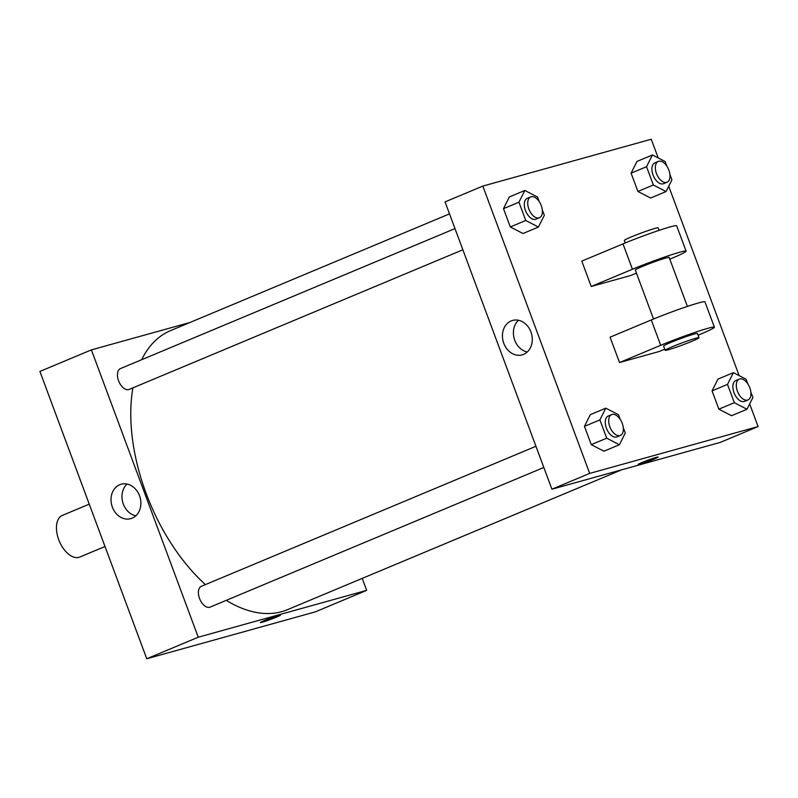 <?xml version="1.0" encoding="UTF-8"?>
<svg xmlns="http://www.w3.org/2000/svg" width="798" height="798" viewBox="0 0 798 798"><rect width="100%" height="100%" fill="white"/><g stroke="black" fill="none" stroke-linecap="round" stroke-linejoin="round"><path stroke-width="1.2" d="M89.256 504.146L62.384 515.388A22.583 12.788 67.3 0 0 59.002 540.416A22.583 12.788 67.3 0 0 78.952 557.343A22.583 12.788 67.3 0 0 79.81 557.044L105.007 546.5M362.222 578.38L366.681 590.36L315.17 611.916L146.752 658.759L39.9 371.439L91.401 349.883L190.064 322.442M543.827 467.468L210.073 607.128A11.292 6.394 -112.7 0 1 199.819 599.178A11.292 6.394 -112.7 0 1 201.355 586.301L535.947 446.281M366.681 590.36L198.253 637.213L91.401 349.883M462.87 249.774L129.116 389.444A11.292 6.394 -112.7 0 1 118.862 381.494A11.292 6.394 -112.7 0 1 120.398 368.606L454.99 228.597M621.672 469.813L287.44 609.682A151.281 85.665 -112.7 0 1 226.253 600.355M205.425 584.605A151.281 85.665 -112.7 0 1 132.877 387.868M141.645 359.718A151.281 85.665 -112.7 0 1 170.642 330.572L449.513 213.874M276.327 617.183A10.723 0.628 -20.4 0 1 265.963 621.073A10.723 0.628 -20.4 0 1 260.397 622.55A10.723 0.628 -20.4 0 1 270.233 618.231A10.723 0.628 -20.4 0 1 280.507 615.078A10.723 0.628 -20.4 0 1 276.327 617.183M198.253 637.213L146.752 658.759M119.73 484.735A17.865 14.683 74.5 0 1 121.156 484.236A17.865 14.683 74.5 0 1 140.099 497.513A17.865 14.683 74.5 0 1 130.732 518.66A17.865 14.683 74.5 0 1 112.059 506.261A17.865 14.683 74.5 0 1 119.73 484.735M127.012 484.057A17.865 14.683 -105.5 0 0 122.752 502.341A17.865 14.683 -105.5 0 0 135.84 515.797M260.397 622.55A10.723 0.628 159.6 0 0 265.983 621.063A10.723 0.628 159.6 0 0 276.327 617.173A10.723 0.628 159.6 0 0 280.497 615.078M749.681 403.918L758.1 426.561L720.335 442.371L551.917 489.214L445.055 201.894L482.83 186.084L651.248 139.241L658.21 157.954M623.268 427.588L625.283 433.015L619.398 444.745L606.709 438.182L599.906 419.888L605.792 408.157L618.48 414.721L620.176 419.269M611.667 414.601L608.236 416.037A11.292 6.394 67.3 0 0 606.54 428.546A11.292 6.394 67.3 0 0 616.525 437.015A11.292 6.394 67.3 0 0 616.954 436.865L620.385 435.429A11.292 6.394 67.3 0 0 621.921 422.541A11.292 6.394 67.3 0 0 611.667 414.601A11.292 6.394 67.3 0 0 609.981 427.11A11.292 6.394 67.3 0 0 619.956 435.578A11.292 6.394 67.3 0 0 620.385 435.429M605.792 408.157L590.34 414.621L584.455 426.351L590.34 414.621M619.398 444.745L603.946 451.209L591.258 444.646L584.455 426.351L599.906 419.888M606.709 438.182L591.258 444.646L584.455 426.351M542.311 209.894L544.326 215.32L538.441 227.051L525.752 220.487L518.939 202.193L524.825 190.463L537.523 197.026L539.209 201.585M530.71 196.907L527.279 198.343A11.292 6.394 67.3 0 0 525.583 210.852A11.292 6.394 67.3 0 0 535.558 219.32A11.292 6.394 67.3 0 0 535.997 219.171L539.428 217.734A11.292 6.394 67.3 0 0 540.964 204.857A11.292 6.394 67.3 0 0 530.71 196.907A11.292 6.394 67.3 0 0 529.014 209.415A11.292 6.394 67.3 0 0 538.999 217.884A11.292 6.394 67.3 0 0 539.428 217.734M524.825 190.463L509.383 196.926L503.488 208.657L509.383 196.926M538.441 227.051L522.989 233.525L510.301 226.951L503.488 208.657L518.939 202.193M525.752 220.487L510.301 226.951L503.488 208.657M750.868 392.097L752.883 397.524L746.998 409.254L734.31 402.691L727.507 384.397L733.392 372.656L746.08 379.23L747.776 383.778M739.267 379.11L735.836 380.546A11.292 6.394 67.3 0 0 734.15 393.055A11.292 6.394 67.3 0 0 744.125 401.524A11.292 6.394 67.3 0 0 744.554 401.374L747.985 399.938A11.292 6.394 67.3 0 0 749.522 387.05A11.292 6.394 67.3 0 0 739.267 379.11A11.292 6.394 67.3 0 0 737.581 391.619A11.292 6.394 67.3 0 0 747.556 400.087A11.292 6.394 67.3 0 0 747.985 399.938M733.392 372.656L717.941 379.13L712.055 390.86L717.941 379.13M746.998 409.254L731.547 415.718L718.858 409.155L712.055 390.86L727.507 384.397M734.31 402.691L718.858 409.155L712.055 390.86M669.911 174.403L671.926 179.829L666.041 191.56L653.353 184.996L646.55 166.702L652.435 154.972L665.123 161.535L666.819 166.084M658.31 161.415L654.879 162.852A11.292 6.394 67.3 0 0 653.183 175.361A11.292 6.394 67.3 0 0 663.168 183.829A11.292 6.394 67.3 0 0 663.597 183.68L667.028 182.243A11.292 6.394 67.3 0 0 668.564 169.366A11.292 6.394 67.3 0 0 658.31 161.415A11.292 6.394 67.3 0 0 656.624 173.924A11.292 6.394 67.3 0 0 666.599 182.393A11.292 6.394 67.3 0 0 667.028 182.243M652.435 154.972L636.984 161.435L631.098 173.166L636.984 161.435M666.041 191.56L650.589 198.024L637.901 191.46L631.098 173.166L646.55 166.702M653.353 184.996L637.901 191.46L631.098 173.166M654.021 459.119A10.723 0.628 159.6 0 0 658.19 457.025A10.723 0.628 -20.4 0 1 654.021 459.129A10.723 0.628 -20.4 0 1 643.657 463.02A10.723 0.628 -20.4 0 1 638.091 464.496A10.723 0.628 159.6 0 0 643.667 463.01A10.723 0.628 159.6 0 0 654.021 459.119M638.091 464.496A10.723 0.628 -20.4 0 1 647.916 460.177A10.723 0.628 -20.4 0 1 658.19 457.025M758.1 426.561L589.682 473.404L551.917 489.214L445.055 201.894M720.335 442.371L551.917 489.214M511.149 320.936A17.865 14.683 74.5 0 1 512.585 320.437A17.865 14.683 74.5 0 1 531.518 333.714A17.865 14.683 74.5 0 1 522.151 354.861A17.865 14.683 74.5 0 1 503.488 342.462A17.865 14.683 74.5 0 1 511.149 320.936M589.682 473.404L482.83 186.084M518.431 320.257A17.865 14.683 -105.5 0 0 514.181 338.532A17.865 14.683 -105.5 0 0 527.259 351.988M668.714 186.223L739.167 375.649M650.589 198.024L637.901 191.46M522.989 233.525L510.301 226.951M603.946 451.209L591.258 444.646M731.547 415.718L718.858 409.155M636.455 273.116L630.849 275.46L591.218 286.482L581.792 261.126L622.999 243.889A36.129 2.115 -20.4 0 1 657.911 230.762A36.129 2.115 -20.4 0 1 676.674 225.784L686.1 251.141A36.129 2.115 -20.4 0 1 672.056 258.223L669.811 259.16M664.744 349.175L659.138 351.519L619.507 362.541L660.704 345.295A36.129 2.115 -20.4 0 1 695.617 332.177A36.129 2.115 -20.4 0 1 714.38 327.19A36.129 2.115 -20.4 0 1 700.335 334.272L698.09 335.21M714.38 327.19L704.953 301.844A36.129 2.115 159.6 0 0 686.19 306.821A36.129 2.115 159.6 0 0 651.278 319.948L610.081 337.185L619.507 362.541M653.522 319.01L635.308 270.023A18.065 1.057 -20.4 0 1 646.859 264.657A18.065 1.057 -20.4 0 1 665.971 257.983A18.065 1.057 -20.4 0 1 669.163 257.435L687.387 306.422M622.999 243.889L632.425 269.245L591.218 286.482M632.425 269.245A36.129 2.115 -20.4 0 1 667.337 256.118A36.129 2.115 -20.4 0 1 686.1 251.141M665.163 350.312L663.597 346.083A18.065 1.057 -20.4 0 1 675.138 340.706A18.065 1.057 -20.4 0 1 694.26 334.043A18.065 1.057 -20.4 0 1 697.452 333.484L699.028 337.714A18.065 1.057 -20.4 0 1 682.46 345.005A18.065 1.057 -20.4 0 1 665.163 350.312A18.065 1.057 -20.4 0 1 676.714 344.936A18.065 1.057 -20.4 0 1 695.826 338.262A18.065 1.057 -20.4 0 1 699.028 337.714M659.098 230.363L658.17 227.859A18.065 1.057 159.6 0 0 640.874 233.166A18.065 1.057 159.6 0 0 624.305 240.447L625.243 242.961M651.278 319.948L660.704 345.295"/></g></svg>
